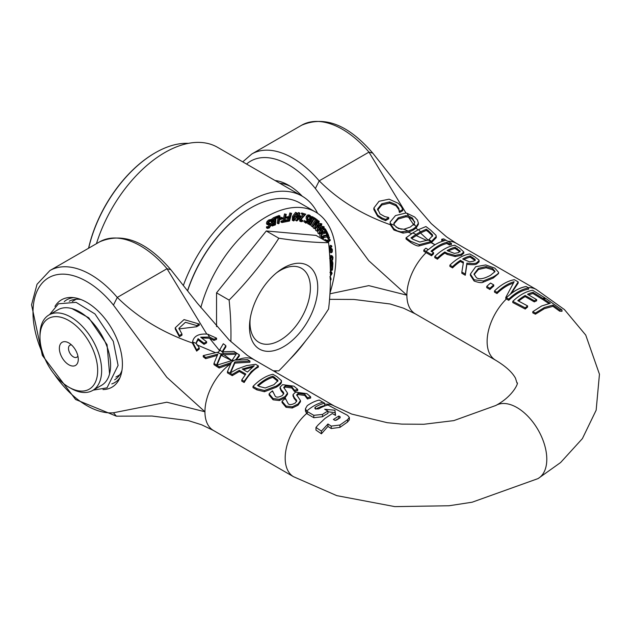<?xml version="1.0" encoding="UTF-8"?>
<svg xmlns="http://www.w3.org/2000/svg" width="631" height="631" viewBox="0 0 631 631"><rect width="100%" height="100%" fill="white"/><g stroke="black" fill="none" stroke-linecap="round" stroke-linejoin="round"><path stroke-width="0.95" d="M322.93 402.199L319.239 400.062A43.61 25.177 120 0 0 307.258 405.638L305.451 408.699L306.642 411.12A5.994 4.149 -13.4 0 0 307.258 411.538L313.788 415.324L322.504 414.433A44.233 25.54 -60 0 1 327.946 411.096L324.681 409.259L334.943 410.237L335.574 415.395L332.308 413.55L325.052 418.392L318.134 424.931L315.965 427.432L321.416 431.099L327.946 423.985L331.22 426.099L339.935 425.018L347.555 419.718L349.361 417.47L347.555 415.348L327.954 405.023A43.752 25.264 120 0 0 318.694 408.888L315.429 408.983L314.751 408.028L315.421 407.034A43.634 25.193 -60 0 1 324.681 403.193A431.754 249.277 60 0 1 322.93 402.199A43.61 25.185 120 0 0 314.025 405.828A43.61 25.185 120 0 0 306.642 411.12M338.847 416.034L340.148 416.768L340.148 417.746L336.449 420.136L334.706 420.246A539.923 311.722 -120 0 0 333.397 419.457L338.839 416.026L338.839 418.329L335.321 420.427M349.361 417.47L349.361 419.789L347.555 422.013L339.935 427.376L331.22 428.536L327.946 426.406L327.946 423.985M327.946 426.406L321.416 433.805L321.416 431.099M321.416 433.805L315.965 430.09L315.965 427.432M335.29 415.23L334.943 410.237M327.946 411.096L327.946 413.4A41.386 23.891 120 0 0 322.504 416.752L313.788 417.698L307.258 413.912A5.971 4.172 165.6 0 1 306.65 413.494L305.451 411.041L305.451 408.699M334.943 412.587L327.946 411.814M315.752 409.133A40.818 23.568 120 0 1 324.681 405.599L324.681 403.193M249.915 361.027L247.486 359.623L235.568 360.127L239.338 354.851L236.775 353.234L232.421 359.836A82.551 59.59 -17.5 0 0 233.793 360.656A82.535 31.487 13 0 0 232.405 359.867A55.094 13.377 100.2 0 0 232.058 360.53L216.725 365.215A150.375 86.818 -120 0 0 219.154 366.769L231.293 362.541L227.46 371.651L232.247 374.412L239.338 370.31L245.806 374.041L241.776 379.917L244.15 381.282L251.217 371.651L258.347 365.893L255.579 364.292L246.469 365.625L237.201 369.009L230.039 373.079L234.811 361.949L249.915 361.027L249.915 362.233L234.811 363.101L230.63 372.692M258.347 365.893L258.347 367.1C253.567 369.577 248.835 374.719 244.15 382.512L241.776 381.148L241.776 379.917M245.191 374.853L239.338 371.478L232.247 375.642L227.46 372.882L227.46 371.651M230.67 363.858L219.154 367.999A149.492 86.313 60 0 1 216.725 366.453L216.725 365.215M283.705 393.949L281.134 390.904L280.101 388.239M272.584 391.819L272.426 390.849A42.206 24.364 120 0 0 269.106 393.815L273.105 398.571L279.328 399.32L285.078 396.56L287.531 393.121L283.729 387.426L285.212 385.904L291.837 386.819L294.543 390.352A42.206 24.364 -60 0 1 297.706 389.366L297.706 390.557A40.794 23.552 120 0 0 294.543 391.512L291.837 388.002L285.212 387.063L283.879 388.026M287.531 393.121L287.531 394.265L285.078 397.727L279.328 400.535L273.105 399.809L269.106 395.03L269.106 393.815M281.213 381.574C282.018 382.804 280.361 384.681 276.244 387.213L264.46 391.725L256.88 389.871L252.999 387.623L252.999 386.393L256.88 388.633L264.46 390.518L276.244 386.069C280.598 383.238 282.254 381.345 281.213 380.383L276.749 376.51L272.892 374.286A42.206 24.364 120 0 0 252.999 386.393M310.649 396.836L306.911 393.657L295.545 392.143L293.044 394.564L294.078 397.23L296.767 400.851L295.269 403.012C291.696 404.873 289.329 405.102 288.178 403.698L285.37 398.327A42.206 24.364 120 0 0 282.049 401.292L286.048 406.041L292.271 406.798L298.029 404.037L300.474 400.59L296.673 394.903L298.155 393.373L304.781 394.296L307.494 397.822A42.206 24.364 -60 0 1 310.649 396.836L310.649 398.035A40.794 23.552 120 0 0 307.494 398.989L304.781 395.479L298.155 394.533L296.83 395.503M300.474 400.59L300.474 401.742L298.029 405.205L292.271 408.005L286.048 407.287L282.049 402.507L282.049 401.292M296.649 401.426L294.078 398.382L293.044 395.716M247.455 372.03L242.225 369.017L254.238 365.767L247.455 372.03M252.274 367.226L243.408 369.695M219.154 367.999L219.154 366.769M236.341 360.025L239.338 356.058L239.338 354.851M232.247 375.642L232.247 374.412M239.338 371.478L239.338 370.31M244.15 382.512L244.15 381.282M234.811 363.101L234.811 361.949M307.321 397.538L307.313 398.887M293.044 394.564L293.005 396.134M307.494 398.989L307.494 397.822M294.078 398.382L294.078 397.23M296.239 400.74L296.239 399.589M292.271 408.005L292.271 406.798M285.535 399.297L285.535 398.421M199.262 324.05L199.262 325.225L196.675 326.724L196.675 325.541L199.262 324.05L184.039 319.586L175.244 327.781L179.37 335.534L181.957 334.044L178.904 328.341L185.411 322.291L196.675 325.541M196.675 326.724L178.936 328.932M179.37 335.534L179.37 336.717L181.957 335.219L181.957 334.044M179.37 336.717L175.244 328.972L175.244 327.781M217.174 352.327L203.245 355.592L205.674 357.446L217.821 354.141L213.98 363.401L216.543 365.104L221.134 354.141L217.174 352.327L218.578 352.13L219.817 349.708L223.705 353.399L236.444 353.013L234.006 351.412L222.088 351.814L225.866 345.662L223.303 343.745L219.817 349.708M221.134 354.141L223.705 353.399M225.866 345.662L225.866 346.869L222.767 351.712M236.444 353.636L236.444 353.013M236.002 354.18L221.331 354.906L221.331 353.754M217.214 355.411L205.674 358.676L203.245 356.815L203.245 355.592M216.725 365.822L216.543 365.104M221.331 354.906L216.977 365.112M205.674 358.676L205.674 357.446M216.543 366.335L213.98 364.631L213.98 363.401M277.829 381.242L277.829 380.122L277.924 380.682L273.941 384.697L265.233 387.978L259.238 386.456L257.527 385.47A42.206 24.364 -60 0 1 272.844 376.163L277.829 380.122M277.829 381.29L272.844 377.346L272.844 376.163M264.46 391.725L264.46 390.518M281.292 382.149L281.213 380.383M272.844 377.346A40.794 23.552 120 0 0 258.331 385.935M199.262 347.878L196.312 343.485L192.558 341.939L196.675 349.897A34.508 19.924 -60 0 1 199.262 347.878L199.262 349.053A33.127 19.127 120 0 0 196.675 351.104L196.675 349.897M209.595 337.072L213.988 339.265L216.575 338.184L207.67 334.17L209.595 337.072L200.674 337.191A279.951 161.631 60 0 0 206.621 341.718L204.034 343.209A279.951 161.631 -120 0 1 198.087 338.681L196.217 342.515L196.312 343.485M207.67 334.17C198.789 333.428 193.749 336.015 192.558 341.939M206.621 341.718L206.621 342.878L204.034 344.368L204.034 343.209M204.034 344.368A281.355 162.443 60 0 1 198.087 339.849L198.087 338.681M216.575 338.184L216.575 339.375L213.988 340.432L213.988 339.265M213.988 340.432L209.508 338.208L201.739 338.019M198.087 339.849L196.249 343.106M196.675 351.104L192.558 343.335L192.558 342.168M279.328 400.535L279.328 399.32M283.295 393.263L283.295 392.111L283.824 393.381L282.325 395.542C278.752 397.404 276.386 397.633 275.226 396.221L272.584 390.944M281.134 390.904L281.134 389.753L283.295 392.111M297.706 389.366L293.967 386.18L282.601 384.665L280.101 387.087L280.061 388.664M280.101 387.087L281.134 389.753M294.377 390.068L294.369 391.409M294.543 391.512L294.543 390.352M231.672 360.601L221.134 355.285M215.281 352.619L196.738 344.771M192.565 343.043C162.806 332.797 137.708 317.59 117.279 297.43L113.438 305.096L166.844 377.322L204.941 411.767L166.836 402.207L113.438 412.777L116.372 416.168L75.586 399.494L42.34 355.411L31.55 304.773L37.032 284.281L49.888 270.565A81.596 47.112 -120 0 1 117.319 297.509M209.508 338.208L219.809 350.883M167.097 268.774A81.596 47.112 60 0 0 99.666 241.831C122.674 232.011 146.384 241.287 170.796 269.658L167.018 268.711L206.763 334.059M423.819 250.073A148.19 85.556 -120 0 0 426.13 251.438L431.525 254.553A42.206 24.364 -60 0 1 433.56 252.676L431.028 251.217A42.206 24.364 -60 0 1 446.858 242.296L449.39 243.755A42.206 24.364 -60 0 1 451.417 243.353L446.022 240.237A143.907 83.087 60 0 1 443.711 238.873A42.127 24.325 120 0 0 441.684 239.283A157.269 90.801 -120 0 0 443.995 240.64L444.216 240.774A42.206 24.364 120 0 0 428.386 249.687L428.165 249.56A162.703 93.94 60 0 1 425.854 248.196A42.127 24.325 120 0 0 423.819 250.073L423.819 251.288A147.449 85.13 60 0 0 426.13 252.652L431.525 255.768L431.525 254.553M433.56 252.676L433.56 253.867A40.794 23.552 120 0 0 431.525 255.768M451.417 243.353L451.417 244.583A40.794 23.552 120 0 0 449.39 244.954L446.858 243.495A40.794 23.552 120 0 0 431.849 251.69M446.858 243.495L446.858 242.296M449.39 244.954L449.39 243.755M442.82 241.152A156.535 90.375 60 0 1 441.684 240.482L441.684 239.283M543.638 298.889L550.319 303.266L541.682 305.972L532.777 311.682L535.419 313.023L544.356 307.549L552.961 305.073L559.634 309.876L561.992 309.955L545.996 298.566A43.318 25.011 120 0 0 543.638 298.889L543.638 300.111L548.844 303.511M561.992 309.955L561.992 311.312L559.634 311.162L552.961 306.327L544.372 308.693L535.419 314.191L532.777 312.85L532.777 311.682M535.419 314.191L535.419 313.023M552.961 306.327L552.961 305.073M559.634 311.162L559.634 309.876M379.05 201.273L373.875 207.993L377.661 215.179L381.787 217.876L385.565 219.438L388.72 217.616A279.951 161.631 60 0 1 388.53 217.45L384.823 216.607L379.98 213.885L377.63 208.924L381.802 203.797L389.595 201.92L396.039 204.618L398.8 208.333L399.376 211.164A279.951 161.631 -120 0 0 399.589 211.338L402.783 209.492L401.3 206.613L398.311 203.324L389.106 199.175L379.05 201.273M388.72 217.616L388.72 218.791L385.565 220.613L381.787 219.06L377.661 216.362L373.86 209.563L373.86 208.372M381.787 219.06L381.787 217.876M385.565 220.613L385.565 219.438M399.589 211.338L399.589 212.513L402.783 210.667L402.783 209.492M399.589 212.513A281.355 162.443 60 0 1 399.376 212.339L399.376 211.164M399.376 212.339L398.8 209.516L396.039 205.801L389.595 203.111L389.595 201.92M377.598 209.421L377.63 209.918M389.595 203.111L381.802 204.988L377.63 210.115M526.254 286.561L526.183 286.513A42.206 24.364 120 0 0 510.432 294.07L518.169 281.891L514.415 279.722A42.206 24.364 120 0 0 494.515 290.923L496.983 292.342A42.206 24.364 -60 0 1 514.139 281.734L505.786 297.43L506.362 297.761A42.206 24.364 -60 0 1 515.961 290.386A42.206 24.364 -60 0 1 526.254 286.561A427.747 246.966 -120 0 1 528.644 287.925C522.042 289.03 515.417 292.76 508.752 299.11A381.392 220.195 -120 0 1 506.362 297.761M508.752 299.11L508.752 300.332C515.417 293.88 522.05 290.157 528.644 289.156L528.644 287.925M508.752 300.332A367.195 212 60 0 1 506.37 298.976L505.786 298.644L505.786 297.43M512.932 283.272A40.794 23.552 120 0 0 496.983 293.557L496.983 292.342M496.983 293.557L494.515 292.137L494.515 290.923M511.276 293.415L518.169 283.114L518.169 281.891M474.914 256.92L469.787 253.954A42.206 24.364 120 0 0 449.887 265.154L452.537 266.684A42.206 24.364 -60 0 1 460.449 260.335L463.477 262.086L461.853 272.064L465.284 274.043L466.869 263.143C472.832 263.758 476.153 263.584 476.831 262.606L479.095 260.666L478.929 260.027L474.914 256.92M463.288 263.127L460.449 261.486A40.794 23.552 120 0 0 452.537 267.899L449.887 266.369L449.887 265.154M452.537 267.899L452.537 266.684M460.449 261.486L460.449 260.335M475.253 259.475L473.865 261.1L469.606 261.873L462.657 259.01A42.206 24.364 -60 0 1 470.142 255.949L475.253 259.475M475.253 260.666L470.142 257.148L470.142 255.949M479.095 260.666L479.095 261.865L476.831 263.774C475.79 264.768 472.469 264.941 466.869 264.294L465.284 275.258L461.853 273.278L461.853 272.064M465.284 275.258L465.284 274.043M466.869 264.294L466.869 263.143M470.142 257.148A40.794 23.552 120 0 0 463.69 259.609M447.103 253.244L455.117 255.397L461.269 254.206L463.801 251.974L459.691 248.133L454.691 245.246A42.206 24.364 120 0 0 434.798 256.446L437.441 257.969A42.206 24.364 -60 0 1 444.863 251.95L447.103 253.244L447.103 254.396L444.863 253.102A40.794 23.552 120 0 0 437.441 259.183L434.798 257.661L434.798 256.446M460.031 251.54L460.031 250.759L458.437 252.652L454.359 253.386L447.119 250.554A42.206 24.364 -60 0 1 455.046 247.242L460.125 251.162M460.031 251.943L455.046 248.433A40.794 23.552 120 0 0 448.128 251.138M455.046 248.433L455.046 247.242M437.441 259.183L437.441 257.969M463.801 251.974L463.801 253.173L461.269 255.374L455.117 256.541L447.103 254.396M444.863 253.102L444.863 251.95M494.901 271.677L490.516 275.297C483.796 278.918 479.095 279.707 476.413 277.656L474.031 274.059L478.44 268.325L486.083 266.582L492.566 268.554L494.972 271.227M494.854 271.827L492.566 269.752L486.083 267.765L478.44 269.476L474.07 274.619M483.228 280.976L493.276 276.891C497.204 274.572 498.971 273.057 498.561 272.347L498.561 273.546L493.276 278.034L483.228 282.167C481.832 283.074 478.787 282.688 474.102 281.008L470.371 275.305L470.371 274.114L474.102 279.785L483.228 280.976L483.228 282.167M498.561 273.546L498.561 272.347L494.838 268.12L485.744 264.949L475.687 266.732L470.371 274.114M403.943 229.25L398.335 228.517L394.446 225.33L390.313 223.619L393.91 228.824L397.341 230.914L400.89 231.837L408.304 231.072L403.943 229.25L410.324 227.057L414.007 223.966L416.176 226.789L418.369 223.193L417.509 220.109L414.646 216.993L406.892 213.231L405.552 213.081L395.495 215.581L390.203 221.923L390.179 223.603M394.446 225.33L393.839 223.264L398.248 217.813L405.891 215.636L408.596 215.999L412.374 217.971L414.709 222.427L414.007 223.966M390.203 221.923L390.313 223.619M406.892 213.231L408.596 215.999M408.304 231.072L413.084 229.037L416.176 226.789M414.78 221.781L414.709 222.427M414.725 222.364L412.374 219.146L408.494 217.135L405.891 216.804L398.248 218.981L393.878 223.839M418.392 222.814L418.369 224.368L416.144 227.972L413.084 230.197L408.352 232.216L403.035 233.107L393.91 230.015L390.297 224.707L390.203 223.09M418.369 224.368L418.369 223.193M490.547 283.059A42.206 24.364 120 0 0 486.746 286.435L489.94 288.28A42.206 24.364 -60 0 1 493.742 284.904L490.547 283.059M493.742 284.904L493.742 286.08A40.794 23.552 120 0 0 489.94 289.495L486.746 287.649L486.746 286.435M489.94 289.495L489.94 288.28M428.133 240.001L419.804 242.044L412.982 239.323A249.221 143.892 60 0 1 410.97 237.871L416.05 234.385L412.745 232.957L406.041 237.816L410.615 241.239L419.26 244.702L431.154 241.555L428.133 240.001L428.97 239.551L431.478 241.373L436.258 236.459L436.005 235.3L430.46 229.96L425.933 226.553L418.519 229.621L420.498 231.822L426.288 229.195A237.224 136.966 -120 0 0 428.299 230.654L432.369 234.685L432.598 235.702L428.97 239.551M418.519 229.621L412.745 232.957M416.05 234.385L420.498 231.822M432.519 236.278L432.361 234.685M432.361 235.86L428.299 231.837A235.489 135.965 60 0 1 426.288 230.378L426.288 229.195M426.288 230.378L420.483 232.981L411.751 238.431M436.258 236.459L436.258 237.65L431.47 242.525L419.26 245.893C417.903 246.398 415.024 245.254 410.615 242.446L406.041 239.015L406.041 237.816M419.26 245.893L419.26 244.702M527.587 305.901L517.783 300.656A42.616 24.609 -60 0 1 525.166 295.482L534.307 300.742A43.586 25.169 -60 0 1 536.658 299.638L527.516 294.275A42.529 24.554 -60 0 1 532.966 292.319L542.77 298.337A43.231 24.956 -60 0 1 545.121 297.998L532.674 290.284C526.088 291.348 519.463 295.032 512.782 301.342L525.229 307.865A44.044 25.429 -60 0 1 527.587 305.901L527.587 307.068A42.569 24.577 120 0 0 525.229 309.056L525.229 307.865M536.658 299.638L536.658 300.798A42.135 24.325 120 0 0 534.307 301.894L525.166 296.625A41.196 23.789 120 0 0 518.635 301.121M525.166 296.625L525.166 295.482M534.307 301.894L534.307 300.742M525.229 309.056L512.782 302.557L512.782 301.342M543.638 299.409A41.78 24.12 120 0 0 542.77 299.551L532.966 293.518A41.118 23.741 120 0 0 528.652 294.929M532.966 293.518L532.966 292.319M545.121 298.66L545.121 297.998M542.77 299.551L542.77 298.337M426.974 240.569L416.074 235.529M401.277 229.266L396.023 227.089M420.483 232.981L428.094 240.025M408.494 217.135L413.975 225.164M372.763 153.112L368.954 152.126L406.033 213.12M416.144 227.972L417.73 229.897M431.47 242.525L434.972 244.773L431.154 242.698M411.649 233.612L408.352 232.216M73.701 297.643A47.83 27.614 -120 0 0 64.244 301.618M111.774 383.932A47.83 27.614 -120 0 0 119.937 377.74M102.995 389.572A50.456 29.129 -120 0 0 118.865 379.965A50.456 29.129 -120 0 0 86.731 302.32A50.456 29.129 -120 0 0 71.232 297.461A50.456 29.129 -120 0 0 54.976 306.398M121.933 370.515A45.369 26.194 60 0 1 114.629 379.791M69.26 301.216A45.369 26.194 60 0 1 80.949 299.528M223.697 354.551L232.421 360.987M495.65 405.583A42.206 24.364 60 0 1 495.816 405.481A42.206 24.364 60 0 1 495.887 405.441A42.206 24.364 60 0 1 537.998 429.727A42.206 24.364 60 0 1 538.204 478.472A42.206 24.364 60 0 1 537.943 478.629L472.177 502.205L449.059 505.754L394.848 506.622L336.773 495.635L293.486 476.681A40.794 23.552 120 0 1 306.65 413.494M279.825 183.274A45.369 26.194 60 0 1 290.71 186.539M302.281 196.241A50.993 29.444 -120 0 0 288.659 185.293A50.993 29.444 -120 0 0 275.045 180.513M390.297 224.707C362.076 214.706 338.382 200.09 319.215 180.845L315.374 188.511L368.78 260.737L406.877 295.182L368.78 285.63L329.942 293.801M77.889 356.018A6.917 3.991 60 0 1 76.84 357.209A6.917 3.991 60 0 1 73.377 356.87A6.917 3.991 60 0 1 68.866 350.773A6.917 3.991 60 0 1 69.923 345.228A6.917 3.991 60 0 1 71.484 344.92M68.818 364.765A13.361 7.714 -120 0 0 78.276 359.307A13.361 7.714 -120 0 0 68.818 342.941A13.361 7.714 -120 0 0 59.369 348.399A13.361 7.714 -120 0 0 68.818 364.765M70.814 388.31L68.818 387.166A40.794 23.552 60 0 1 39.974 337.199A40.794 23.552 60 0 1 68.818 320.54A40.794 23.552 60 0 1 97.671 370.507A40.794 23.552 60 0 1 68.818 387.166L70.814 388.31A43.61 25.177 -120 0 0 92.615 390.471A43.61 25.177 -120 0 0 101.646 370.507A43.61 25.177 -120 0 0 82.614 326.621A43.61 25.177 -120 0 0 49.005 314.94A43.61 25.177 -120 0 0 39.974 334.903L39.974 337.199M49.005 314.94L57.957 309.766A43.61 25.177 60 0 1 91.566 321.455A43.61 25.177 60 0 1 110.599 365.341A43.61 25.177 60 0 1 101.567 385.304L92.615 390.471M317.622 213.325A105.511 60.915 120 0 0 302.123 196.146A105.511 60.915 120 0 0 183.432 285.291M96.448 243.684A105.511 60.915 -60 0 1 217.569 147.331L302.123 196.146M88.663 248.18A98.475 56.853 -60 0 1 155.265 152.789A98.475 56.853 -60 0 1 188.464 143.347M155.068 152.899A97.915 56.53 120 0 0 154.863 153.017A97.915 56.53 120 0 0 88.561 248.243M276.536 272.821A42.703 24.656 -60 0 1 280.196 270.454A42.703 24.656 -60 0 1 301.547 268.341A42.703 24.656 -60 0 1 308.094 302.557A42.703 24.656 -60 0 1 280.196 340.18A42.703 24.656 -60 0 1 258.844 342.294A42.703 24.656 -60 0 1 250.223 318.395M283.611 346.703A48.271 27.867 120 0 0 317.63 284.376A48.271 27.867 120 0 0 277.955 271.693A48.271 27.867 120 0 0 249.955 320.193A48.271 27.867 120 0 0 283.611 346.703M230.875 341.671A315.823 182.343 -120 0 0 229.108 300.096A315.823 249.079 -35.1 0 0 278.847 238.226A315.823 66.736 21.2 0 0 328.585 242.667A315.823 182.343 60 0 1 328.585 308.985A315.823 249.079 144.9 0 1 278.847 370.854A315.823 66.736 -158.8 0 1 273.215 370.768M270.991 223.808L268.956 223.981L268.246 223.303L269.611 221.418L271.488 221.307L271.519 220.132L269.579 220.637L268.001 222.112L267.418 223.895L268.554 225.022L269.76 224.731L270.51 225.409L269.24 227.168L267.544 227.334L267.512 228.446L269.271 227.949L271.338 224.865L270.991 223.808L269.926 223.193L270.857 223.729M266.818 224.376L268.554 225.022M269.76 224.731L270.51 225.409L269.516 224.794M268.27 223.579L268.956 223.981L268.246 223.303M267.512 228.446L266.519 227.87L266.55 226.758L268.246 226.592L269.516 224.833M270.021 223.721L269.027 223.145L269.997 223.232M267.544 227.334L266.55 226.758M267.954 223.406L269.027 223.145M267.599 227.302L266.605 226.726M271.519 220.132L270.525 219.556L268.585 220.069L267.008 221.536L266.424 223.319L267.552 224.447M330.265 266.487L332.805 265.13L332.868 263.119L332.458 261.352L331.133 261.344L330.092 262.299M330.021 260.832L331.307 260.658L332.458 261.352M330.147 263.474L331.654 262.149M331.133 262.299L331.985 262.346L332.158 264.563L330.234 265.588M332.158 264.563L331.165 263.987L330.991 261.77M330.187 264.507L331.165 263.987M329.524 252.984L330.541 249.537L331.307 249.363L331.717 250.215L331.22 252.802L332.206 252.077L332.387 249.655L331.638 248.393L330.305 248.748L329.279 250.002M331.22 252.802L330.226 252.234L330.691 249.442M331.212 252.747L330.218 252.171M327.946 240.656L327.323 241.216L326.33 240.64L326.953 240.088L328.136 241.334L330.108 239.559L329.114 238.983L327.528 240.419M327.323 241.216L327.521 241.894L326.519 241.326L326.33 240.64M328.499 242.62L328.341 242.075L330.321 240.293L330.108 239.559M328.806 244.82L328.633 243.077M329.216 236.956L328.136 238.005L327.142 237.437L328.223 236.38L329.216 236.956L329.524 237.824L328.443 238.873L327.142 237.437M328.136 238.005L328.443 238.873M323.151 239.567L323.679 237.737L327.97 236.507L328.759 235.686L327.363 232.555L326.724 233.225L326.006 232.807M327.363 232.555L326.771 232.208M326.724 233.225L327.836 235.718L326.834 235.142L325.817 232.839M327.836 235.718L325.801 235.876L324.807 235.308L326.834 235.142M325.801 235.876L324.555 236.191L323.561 235.615L324.807 235.308M324.555 236.191L323.332 237.082L322.323 239.046M322.26 236.601L323.561 235.615M321.329 238.479L322.599 236.814L321.487 236.199L321.92 234.377L326.274 232.768L327.039 231.9L325.422 229.021L324.799 229.731L326.085 232.027L322.741 232.8L321.526 233.785L320.84 236.862L321.834 237.69M330.415 280.763L331.157 279.107L330.439 277.38M330.108 278.366L330.431 279.612M320.603 228.998L318.868 233.699L319.191 234.006L320.232 233.92L322.512 231.703L324.247 227.002L322.875 226.789L320.272 228.801M319.191 234.006L317.874 233.123L317.85 231.191M320.067 232.729L318.758 233.517M321.873 226.221L323.932 226.695M319.538 231.695L322.693 227.767L323.671 227.712L323.561 229.045L320.43 232.942L319.436 232.981L319.538 231.695M319.302 232.453L322.567 228.469L322.678 227.144M330.439 276.118L332.072 273.507L331.654 272.04L330.399 271.977M330.415 272.931L331.196 272.971M330.952 272.892L331.425 273.751L330.439 275.242M330.415 273.231L329.958 272.324M330.392 271.362L331.654 272.04M318.229 226.253L316.983 231.183L318.142 231.041L320.367 228.682L321.873 223.973L320.445 223.902L317.906 226.072M316.983 231.183L315.721 230.386L315.547 228.627M319.412 223.358L321.613 223.76M317.29 228.958L320.311 224.865L321.329 224.723L321.289 226.016L318.284 230.07L317.267 230.212L317.29 228.958M317.093 229.645L320.296 225.441L320.335 224.147M330.384 270.967L332.395 270.06L332.766 265.872L332.064 266.195L331.78 269.413L330.36 270.06M331.78 269.413L330.778 268.845L331.03 266.077M330.336 269.043L330.778 268.845M332.766 265.872L332.119 265.501M332.064 266.195L331.464 265.848M315.626 223.847L314.53 228.667L315.815 228.469L317.969 225.977L319.247 221.3L317.772 221.371L315.626 223.847L315.098 223.548M313.733 228.177L312.952 226.986M316.857 220.74L318.253 220.724M314.814 226.545L317.693 222.309L318.726 222.065L318.765 223.319L315.902 227.523L314.861 227.759L314.814 226.545M314.656 227.152L317.772 222.743L317.732 221.489M330.005 260.516L331.275 257.101L332.316 258L331.606 260.635L332.6 260.027L333.002 257.511L332.411 256.076L331.125 256.241L329.658 258.513M331.275 257.101L331.961 257.006M331.598 260.571L330.605 259.996L331.299 257.093M331.606 260.635L330.605 259.996M329.729 255.957L331.417 255.5L332.403 256.076M314.553 219.091L316.32 220.377L312.384 226.679L312.905 227.057L317.377 219.911L315.082 218.247L314.553 219.091L314.143 218.854M315.082 218.247L313.426 217.293L311.864 217.206L310.476 218.61L310.231 220.882L308.717 222.151L308.385 223.753L310.46 225.306L314.648 217.979L312.432 216.717L310.87 216.63M316.32 220.377L314.112 218.918M312.384 226.679L311.383 226.103L315.326 219.801M312.905 227.057L311.383 226.103M329.185 248.851L331.835 246.682L331.669 245.877L329.106 247.983M331.669 245.877L330.676 245.301L328.988 246.689M306.027 222.144L305.404 220.953L304.789 222.136L305.893 223.177L308.527 221.655L308.93 220.187L307.881 218.547L307.912 217.174L309.569 216.338L310.515 217.892L311.162 216.646L309.971 215.455L308.441 215.652L307.202 217.072L307.841 221.505L306.153 222.23M305.301 221.726L306.847 220.929L306.863 219.525L306.13 218.752L306.209 216.496L307.439 215.076L308.977 214.887L310.278 215.605L308.977 214.887M310.468 217.876L308.575 215.763M304.789 222.136L303.795 221.568L304.41 220.377M303.795 221.568L305.893 223.177M326.053 241.208L326.061 240.032L325.296 240.766M326.061 240.032L325.06 239.457L324.302 240.198M297.367 216.583L297.974 216.646L296.318 220.866L296.956 220.929L300.813 217.19L301.239 216.11L298.968 215.881L300.001 213.239L299.339 213.175L298.305 215.818L297.091 216.425M298.305 215.818L297.406 215.297M296.318 220.866L295.426 220.022M299.339 213.175L298.345 212.6L299.007 212.663L300.001 213.239M297.509 214.721L298.345 212.6M301.239 216.11L299.141 215.423M300.372 216.883L297.461 219.714L298.637 216.709L300.372 216.883M298.439 217.222L298.936 216.741M322.575 236.783L321.029 236.089M320.84 236.862L321.581 237.571M319.846 236.286L319.949 234.046M322.741 232.8L321.968 232.358M324.003 232.374L323.009 231.806L325.091 231.451L324.011 229.518M321.739 232.224L323.009 231.806M326.085 232.027L325.091 231.451M325.422 229.021L324.437 228.454M324.799 229.731L324.105 229.329M293.502 216.954L292.879 219.967L293.825 220.96L296.925 216.946L297.556 213.925L296.594 212.939L293.502 216.954L292.508 216.386L295.6 212.363L297.114 213.057M293.312 220.842L292.319 220.266L292.508 216.386M296.302 213.791L296.815 214.619L296.199 216.946L295.198 219.288L294.125 220.109L293.612 219.312L294.235 216.954L295.237 214.603L296.586 213.862M294.125 220.109L293.612 219.312M293.123 219.533L294.204 218.72L295.829 213.941M311.312 220.779L310.783 220.235L311.091 218.902L312.006 218.003L313.607 218.492L312.061 221.197L311.359 220.811M309.695 223.776L309.166 223.232L310.16 221.536L311.596 222.017L310.365 224.155L309.758 223.816M309.387 223.571L310.57 221.489M310.365 224.155L309.521 223.666M311.067 220.621L312.582 217.979M312.061 221.197L311.13 220.669M308.385 223.753L307.344 222.988M308.338 224.1L307.392 223.177M311.864 217.206L311.099 216.764M310.207 220.921L309.214 220.345L309.829 217.506M310.231 220.882L309.237 220.306M286.261 214.327L284.51 213.933L286.261 214.327L284.77 221.008L286.695 220.558L284.96 220.156M285.504 214.501L284.013 221.189L283.019 220.613L284.51 213.933M284.013 221.189L282.089 221.647L281.095 221.071L283.019 220.613M282.089 221.647L281.891 222.546L280.898 221.97L281.095 221.071M281.891 222.546L289.534 221.039L291.617 213.373L290.875 213.483L289.874 217.174L287.381 217.537L287.137 218.444L289.629 218.081L289.037 220.235L286.695 220.558M289.037 220.235L288.044 219.667L288.43 218.255M285.733 220.006L288.044 219.667M287.137 218.444L286.143 217.869L286.387 216.961L288.88 216.599L289.881 212.907L291.617 213.373M287.381 217.537L286.387 216.961M290.875 213.483L289.881 212.907M289.874 217.174L288.88 216.599M302.714 213.546L302.32 214.43L304.749 214.934L300.411 219.288L300.955 221.694L302.423 221.497L302.896 220.408L301.389 220.818L301.105 219.367L305.751 214.185L301.721 212.97L305.751 214.185M299.583 220.976L300.955 221.694M302.194 220.724L301.2 220.148L301.87 219.825M300.395 220.243L301.2 220.148M299.962 221.118L299.551 218.413M301.334 217.813L300.608 217.387M302.572 216.646L301.579 216.07L303.748 214.366M301.09 216.488L301.579 216.07M302.32 214.43L301.326 213.854L301.721 212.97M280.345 219.517L282.546 218.839L282.712 217.924L280.511 218.602L280.345 219.517L279.651 219.115M280.511 218.602L279.785 218.184M282.712 217.924L281.71 217.348L279.817 217.94M276.67 217.364L276.544 218.239L279.17 217.261L278.255 223.768L279.036 223.477L280.077 216.094L276.67 217.364L275.676 216.796L279.083 215.518L280.077 216.094M278.255 223.768L277.261 223.193L278.034 217.687M276.544 218.239L276.023 217.94M275.597 217.372L275.676 216.796M272.781 223.003L271.811 224.928L272.308 225.977L275.416 224.849L276.055 217.632L272.592 219.762L271.827 221.678L272.734 222.972M271.227 222.309L272.781 222.972M271.787 222.396L270.833 221.102M272.592 219.762L271.598 219.194L273.357 217.829L275.053 217.056L276.055 217.632M271.156 219.927L271.598 219.194M270.817 224.352L271.787 222.427M271.117 225.33L272.308 225.977M272.868 222.104L273.176 220.014L275.187 218.807L274.958 221.473L272.75 222.002M272.048 221.591L273.964 220.905L274.099 219.32M274.958 221.473L273.964 220.905M272.647 224.415L272.884 225.038L273.057 223.335L274.887 222.278L274.698 224.391L272.75 224.959M272.663 224.289L273.704 223.816L273.799 222.775M274.698 224.391L273.704 223.816M329.997 292.934A98.475 56.853 120 0 0 315.516 212A98.475 56.853 120 0 0 266.282 216.883A98.475 56.853 120 0 0 200.832 307.612M275.171 371.896A98.475 56.853 120 0 0 276.607 370.839M289.676 359.504A98.475 56.853 120 0 0 305.483 341.103M216.543 326.606L216.543 292.839L266.282 230.97L316.021 235.41L328.585 242.667M187.675 290.725A98.475 56.853 -60 0 1 250.759 207.922A98.475 56.853 -60 0 1 300.001 203.04L315.516 212M250.562 208.033A97.915 56.53 120 0 0 250.365 208.151L250.759 207.922L250.365 208.151A97.915 56.53 120 0 0 187.588 290.615M216.543 292.839L229.108 300.096M266.282 230.97L278.847 238.226M331.22 428.536L331.22 426.099M307.258 413.912L307.258 411.538M313.788 417.698L313.788 415.324M322.504 416.752L322.504 414.433M315.421 408.975L315.421 407.027M347.555 422.013L347.555 419.718M339.935 427.376L339.935 425.018M230.544 363.89A40.794 23.552 120 0 0 204.941 411.767A40.794 23.552 120 0 0 213.325 430.405A40.794 23.552 120 0 0 213.396 430.445L293.628 476.768M334.556 406.183A40.794 23.552 120 0 0 334.422 406.104A40.794 23.552 120 0 0 334.398 406.088A40.794 23.552 120 0 0 324.681 404.329M170.788 269.642L197.464 303.337L229.298 340.148L247.352 355.403L254.261 359.82A40.794 23.552 120 0 0 254.19 359.78A40.794 23.552 120 0 0 237.682 359.859M235.947 359.496A42.206 24.364 120 0 0 233.793 360.656A42.206 24.364 120 0 0 230.544 362.73M304.781 395.479L304.781 394.296M298.155 394.533L298.155 393.373M298.029 405.205L298.029 404.037M286.048 407.287L286.048 406.041M274.556 378.332L274.556 377.149M256.88 389.871L256.88 388.633M276.244 387.213L276.244 386.069M273.105 399.809L273.105 398.571M285.078 397.727L285.078 396.56M285.212 387.063L285.212 385.904M291.837 388.002L291.837 386.819M167.018 268.711L117.279 297.43M426.13 251.438A42.206 24.364 -60 0 1 428.165 249.56M443.995 240.64A42.206 24.364 -60 0 1 446.022 240.237M377.661 216.362L377.661 215.179M398.8 209.516L398.8 208.333M396.039 205.801L396.039 204.618M381.802 204.988L381.802 203.797M472.769 258.663L472.769 257.472M476.831 263.774L476.831 262.606M461.269 255.374L461.269 254.206M455.117 256.541L455.117 255.397M457.238 249.702L457.238 248.504M492.566 269.752L492.566 268.554M486.083 267.765L486.083 266.582M493.276 278.034L493.276 276.891M474.102 281.008L474.102 279.785M478.44 269.476L478.44 268.325M412.374 219.146L412.374 217.971M405.891 216.804L405.891 215.636M398.248 218.981L398.248 217.813M413.084 230.197L413.084 229.037M403.035 233.107L403.035 231.94M393.91 230.015L393.91 228.824M428.299 231.837L428.299 230.654M431.651 242.422L431.651 241.271M410.615 242.446L410.615 241.239M447.868 241.302A40.794 23.552 -60 0 1 456.055 243.156A40.794 23.552 -60 0 1 456.126 243.195L536.358 289.519M506.37 298.976A40.794 23.552 -60 0 0 487.116 341.505A40.794 23.552 -60 0 0 495.516 360.151A40.794 23.552 -60 0 0 495.564 360.183L415.324 313.859A40.794 23.552 -60 0 1 415.253 313.82A40.794 23.552 -60 0 1 406.877 295.182A40.794 23.552 -60 0 1 426.13 252.652M528.115 287.626A40.794 23.552 -60 0 1 536.208 289.432M113.438 412.777A75.996 43.878 60 0 1 54.195 374.12M43.957 356.389A75.996 43.878 60 0 1 46.339 279.265A75.996 43.878 60 0 1 113.438 305.096M246.555 164.068A75.996 43.878 60 0 1 315.374 188.511M319.254 180.923A81.596 47.112 -120 0 0 251.824 153.98L242.746 161.867M319.215 180.845L368.954 152.126M456.055 243.156L446.567 236.87L431.225 223.579L399.746 187.202L372.724 153.065C348.312 124.701 324.602 115.426 301.602 125.246A81.596 47.112 60 0 1 369.032 152.189M269.24 227.168L268.246 226.592M267.418 223.895L266.424 223.319M269.579 220.637L268.585 220.069M268.001 222.112L267.008 221.536M331.133 261.344L330.139 260.769M332.182 263.805L331.188 263.23M330.305 248.748L329.721 248.409M331.717 250.215L330.723 249.647M323.332 237.082L322.338 236.507M318.868 233.699L317.874 233.123M320.43 232.942L319.436 232.366M323.561 229.045L322.567 228.469M322.11 231.127L321.116 230.552M331.425 273.751L330.423 273.176M316.715 230.954L315.721 230.386M318.284 230.07L317.29 229.503M321.289 226.016L320.296 225.441M319.909 228.162L318.915 227.586M314.341 228.532L313.347 227.957M315.902 227.523L314.908 226.947M318.765 223.319L317.772 222.743M317.472 225.519L316.47 224.951M332.316 258L331.322 257.424M331.125 256.241L330.131 255.665M332.395 256.068L331.417 255.5M308.441 215.652L307.439 215.076M307.202 217.072L306.209 216.496M307.131 219.328L306.13 218.752M307.857 220.101L306.863 219.525M307.841 221.505L306.847 220.929M321.526 233.785L320.919 233.431M296.594 212.939L295.6 212.363M295.198 219.288L294.204 218.72M296.815 214.619L295.821 214.051M296.199 216.946L295.198 216.37M313.426 217.293L312.432 216.717M310.476 218.61L309.482 218.042M300.411 219.288L299.409 218.712M271.827 221.678L270.936 221.158M271.811 224.928L271.338 224.652M274.351 218.405L273.357 217.829M274.059 221.883L273.065 221.307M273.949 224.731L272.947 224.155M254.19 359.78L334.422 406.104M99.666 241.831L49.888 270.565M213.325 430.405L201.589 424.773L188.196 420.569L152.032 416.042L116.372 416.168M334.391 406.088L351.719 414.078L387.205 422.683L401.892 424.119L423.835 424.269L453.839 420.609L495.816 405.481M301.602 125.246L251.824 153.98M415.253 313.82L403.524 308.188L390.132 303.984L353.959 299.457L329.556 299.331M495.516 360.159C505.557 366.177 512.214 372.187 515.488 378.198L516.986 383.017C519.029 381.187 514.368 395.511 495.887 405.441M538.211 478.479L560.596 462.539L582.389 438.616L596.153 410.197L599.45 374.222L585.734 335.077L564.461 309.616L536.216 289.424M109.573 373.867L107.065 344.692L88.75 317.787L71.871 308.559M93.207 390.132L107.018 387.844L118.084 365.428L113.288 341.3L94.981 313.962L76.114 302.352L58.478 303.779L49.597 314.593M115.899 377.03L119.772 374.798M72.289 301.492L76.162 299.26M154.863 153.017L155.265 152.789M330.754 277.498L329.761 276.922M314.53 228.667L313.536 228.091M319.065 221.158L318.071 220.582"/></g></svg>

